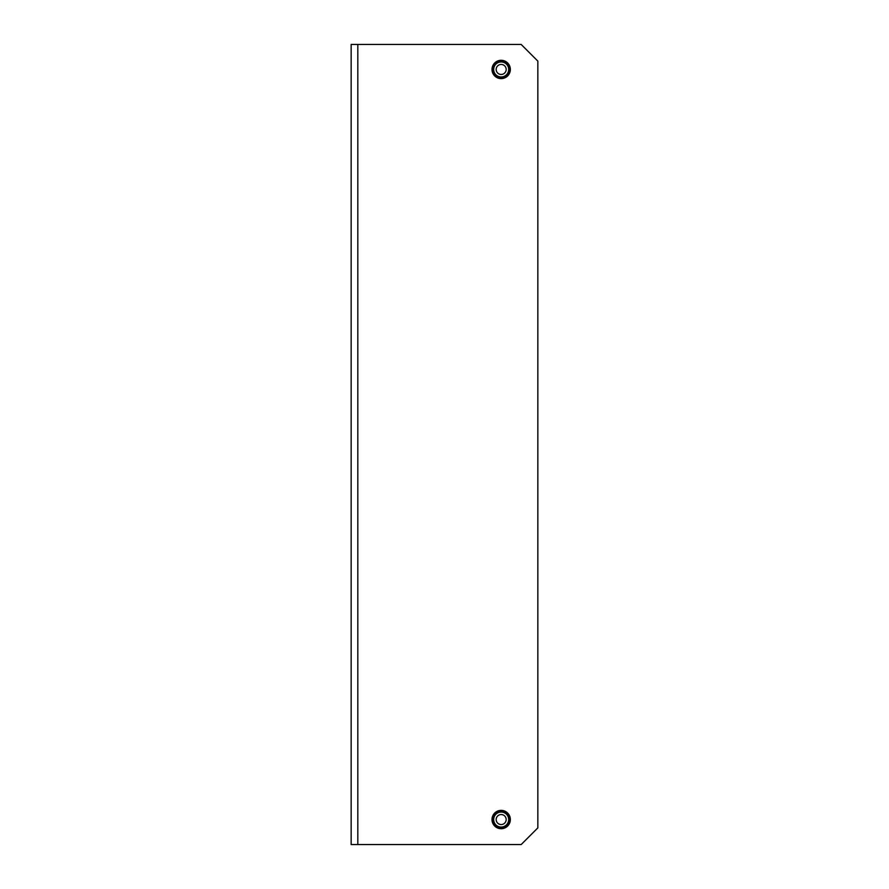 <?xml version="1.0" encoding="UTF-8"?>
<svg xmlns="http://www.w3.org/2000/svg" width="889" height="889" viewBox="0 0 889 889"><rect width="100%" height="100%" fill="white"/><g stroke="black" fill="none" stroke-linecap="round" stroke-linejoin="round"><path stroke-width="1.33" d="M501.174 78.621A9.168 9.168 0 0 1 492.006 69.453A9.168 9.168 0 0 1 501.174 60.285A9.168 9.168 0 0 1 510.342 69.453A9.168 9.168 0 0 1 501.174 78.621M501.174 828.715A9.168 9.168 0 0 1 492.006 819.547A9.168 9.168 0 0 1 501.174 810.379A9.168 9.168 0 0 1 510.342 819.547A9.168 9.168 0 0 1 501.174 828.715M351.155 44.45L521.176 44.45L537.845 61.119L537.845 827.881L521.176 844.55L351.155 844.55L351.155 44.45M502.185 824.447A5.001 5.001 0 0 0 506.074 818.536A5.001 5.001 0 0 0 500.163 814.646A5.001 5.001 0 0 0 496.273 820.558A5.001 5.001 0 0 0 502.185 824.447M499.662 812.202A7.501 7.501 0 0 1 508.519 818.036A7.501 7.501 0 0 1 502.685 826.892A7.501 7.501 0 0 1 493.828 821.058A7.501 7.501 0 0 1 499.662 812.202M510.33 819.191L509.664 819.102A8.501 8.501 0 0 0 507.486 813.857L507.897 813.313M509.664 819.102A8.501 8.501 0 0 1 498.551 827.637L498.462 828.304M492.017 819.902L492.684 819.991A8.501 8.501 0 0 0 498.551 827.637M509.93 822.258L509.264 822.169M510.108 817.513L509.486 817.769M508.93 814.657L508.308 814.913M505.441 811.435L505.03 811.968A8.501 8.501 0 0 0 503.796 811.457L503.885 810.79M506.063 827.303L505.808 826.681M492.684 819.991A8.501 8.501 0 0 1 493.595 815.691L493.062 815.28M493.084 816.924L492.417 816.835M492.862 821.325L492.239 821.58M494.04 824.181L493.417 824.436M501.618 828.037L501.529 828.704M503.207 828.481L502.952 827.859M500.818 810.39L500.729 811.057A8.501 8.501 0 0 0 499.396 811.235L499.14 810.612M496.284 811.79L496.54 812.413A8.501 8.501 0 0 0 495.484 813.235L494.94 812.824M493.595 815.691A8.501 8.501 0 0 1 495.484 813.235M496.54 812.413A8.501 8.501 0 0 1 499.396 811.235M500.729 811.057A8.501 8.501 0 0 1 503.796 811.457M505.03 811.968A8.501 8.501 0 0 1 507.486 813.857M502.185 74.354A5.001 5.001 0 0 0 506.074 68.442A5.001 5.001 0 0 0 500.163 64.553A5.001 5.001 0 0 0 496.273 70.464A5.001 5.001 0 0 0 502.185 74.354M499.662 62.108A7.501 7.501 0 0 1 508.519 67.942A7.501 7.501 0 0 1 502.685 76.798A7.501 7.501 0 0 1 493.828 70.964A7.501 7.501 0 0 1 499.662 62.108M510.33 69.098L509.664 69.009A8.501 8.501 0 0 0 507.486 63.764L507.897 63.219M509.664 69.009A8.501 8.501 0 0 1 498.551 77.543L498.462 78.21M492.017 69.809L492.684 69.898A8.501 8.501 0 0 0 498.551 77.543M509.93 72.165L509.264 72.076M510.108 67.42L509.486 67.675M508.93 64.564L508.308 64.819M505.441 61.341L505.03 61.874A8.501 8.501 0 0 0 503.796 61.363L503.885 60.696M506.063 77.21L505.808 76.587M492.684 69.898A8.501 8.501 0 0 1 493.595 65.597L493.062 65.186M493.084 66.831L492.417 66.742M492.862 71.231L492.239 71.487M494.04 74.087L493.417 74.343M501.618 77.943L501.529 78.61M503.207 78.388L502.952 77.765M500.818 60.296L500.729 60.963A8.501 8.501 0 0 0 499.396 61.141L499.14 60.519M496.284 61.697L496.54 62.319A8.501 8.501 0 0 0 495.484 63.141L494.94 62.73M493.595 65.597A8.501 8.501 0 0 1 495.484 63.141M496.54 62.319A8.501 8.501 0 0 1 499.396 61.141M500.729 60.963A8.501 8.501 0 0 1 503.796 61.363M505.03 61.874A8.501 8.501 0 0 1 507.486 63.764M357.823 44.45L357.823 844.55"/></g></svg>
